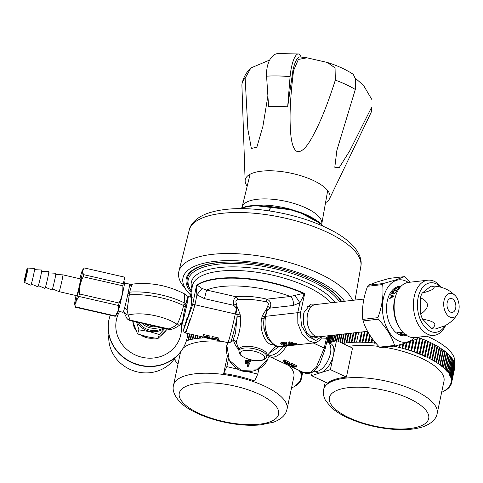 <?xml version="1.0" encoding="UTF-8"?>
<svg xmlns="http://www.w3.org/2000/svg" width="483" height="483" viewBox="0 0 483 483"><rect width="100%" height="100%" fill="white"/><g stroke="black" fill="none" stroke-linecap="round" stroke-linejoin="round"><path stroke-width="0.72" d="M322.777 226.014L319.486 222.947L301.102 213.178L290.271 209.7L255.362 205.637L246.487 206.821L239.912 208.632M352.53 300.354A89.325 32.59 -168.1 0 0 251.287 254.915A89.325 32.59 -168.1 0 0 178.855 271.482A89.325 32.59 -168.1 0 0 179.767 280.285A89.307 32.584 -168.1 0 0 183.123 285.906L187.072 291.05A83.951 30.628 -168.1 0 0 190.61 295.016M344.494 301.271A83.951 30.628 -168.1 0 0 247.054 261.502A83.951 30.628 -168.1 0 0 183.926 285.779A83.951 30.628 -168.1 0 0 187.072 291.05M191.135 292.408A80.619 29.415 11.9 0 1 187.156 286.159A80.619 29.415 11.9 0 1 194.927 268.663A80.619 29.415 11.9 0 1 271.192 266.453A80.619 29.415 11.9 0 1 340.08 299.249A80.619 29.415 11.9 0 1 341.692 301.585M319.432 224.571L319.384 222.313L323.127 226.165M319.178 224.468L319.384 222.313L301.144 212.665A46.229 16.869 11.9 0 1 315.701 219.874L319.704 222.518M301.102 213.178L301.144 212.665L290.211 209.151L290.271 209.7M269.254 210.878L270.534 206.621L290.211 209.151A46.229 16.869 11.9 0 0 272.424 205.74A46.229 16.869 11.9 0 0 255.815 205.148L270.534 206.621L269.707 210.944M255.362 205.637L255.815 205.148L248.165 206.072L238.819 208.638M246.487 206.821L248.153 206.078M238.837 208.638L246.825 206.356M34.589 269.665L41.737 270.021A8.616 0.374 102.9 0 1 40.795 275.745A8.616 0.374 102.9 0 1 38.531 285.103A8.616 0.374 102.9 0 1 37.897 286.817L31.304 284.034M34.679 268.409A8.616 0.374 102.9 0 1 33.738 274.133A8.616 0.374 102.9 0 1 31.467 283.485A8.616 0.374 102.9 0 1 30.84 285.199L24.603 282.567A7.438 0.326 -77.1 0 0 25.146 281.088A7.438 0.326 -77.1 0 0 27.102 273.01A7.438 0.326 -77.1 0 0 27.917 268.071L34.679 268.409M24.73 278.564L26.982 269.629L24.73 278.564M24.856 279.572L26.843 270.878M78.777 296.417A20.183 0.875 -77.1 0 0 79.387 293.954C79.134 287.886 80.401 282.157 83.203 276.777A20.183 0.875 -77.1 0 0 83.619 274.646C82.358 272.074 82.617 269.84 84.41 267.956L124.065 277.025L125 279.711A17.774 0.773 102.9 0 1 122.857 292.149A17.774 0.773 102.9 0 1 118.329 310.762A17.774 0.773 102.9 0 1 117.097 314.264L115.214 316.305A20.183 0.875 102.9 0 1 115.208 316.311L75.553 307.242A20.183 0.875 -77.1 0 0 75.753 306.904L76.109 301.398L78.777 296.417L118.432 305.485L118.075 310.992L115.407 315.973A20.183 0.875 102.9 0 1 115.214 316.305M124.572 278.323L123.268 283.714A20.183 0.875 102.9 0 1 122.857 285.839C123.117 291.907 121.843 297.637 119.041 303.016A20.183 0.875 102.9 0 1 118.432 305.485M115.407 315.973L75.753 306.904M84.41 267.956A20.183 0.875 -77.1 0 0 84.404 267.968L82.521 270.003A17.774 0.773 -77.1 0 0 81.295 273.505A17.774 0.773 -77.1 0 0 79.888 278.745M76.048 295.536A17.774 0.773 -77.1 0 0 74.623 304.556A17.774 0.773 -77.1 0 0 75.964 301.078A17.774 0.773 -77.1 0 0 80.758 281.221A17.774 0.773 -77.1 0 0 82.521 270.003M80.546 278.896A8.616 0.374 102.9 0 1 79.598 284.65A8.616 0.374 102.9 0 1 77.334 293.972A8.616 0.374 102.9 0 1 76.706 295.687L59.083 291.66A8.616 0.374 -77.1 0 0 59.711 289.945A8.616 0.374 -77.1 0 0 61.969 280.617A8.616 0.374 -77.1 0 0 62.923 274.863L80.546 278.896M74.623 304.556L75.553 307.242M123.268 283.714L83.619 274.646M83.203 276.777L122.857 285.839M119.041 303.016L79.387 293.954M48.711 272.895L55.859 273.251A8.616 0.374 102.9 0 1 55.406 276.56A8.616 0.374 102.9 0 1 53.42 285.441A8.616 0.374 102.9 0 1 52.019 290.041L45.426 287.258M41.653 271.277L48.801 271.639A8.616 0.374 102.9 0 1 47.859 277.357A8.616 0.374 102.9 0 1 45.589 286.715A8.616 0.374 102.9 0 1 44.961 288.429L38.368 285.646M227.384 355.983L223.689 373.534A57.996 21.161 11.9 0 1 254.601 381.015L257.765 374.084L258.87 368.843M223.689 373.534L226.853 366.597L228.489 358.851M238.65 369.453L226.853 366.597M257.765 374.084L248.008 371.717M178.112 363.572L177.744 363.717A65.773 23.993 -168.1 0 0 178.022 364.007M178.112 363.554L177.442 363.385A65.773 23.993 -168.1 0 1 176.585 362.407L176.639 362.165M174.23 359.002A65.773 23.993 -168.1 0 0 174.508 359.491L175.184 359.702L174.701 359.811A65.773 23.993 -168.1 0 0 175.341 360.783L176.029 360.982L175.571 361.103A65.773 23.993 -168.1 0 0 176.319 362.081L177.013 362.268L176.585 362.407M205.667 337.828A65.773 23.993 -168.1 0 0 205.468 337.834L204.792 337.858A65.773 23.993 -168.1 0 0 202.788 337.955L202.129 337.991A65.773 23.993 -168.1 0 0 200.185 338.136L199.551 338.191A65.773 23.993 -168.1 0 0 197.674 338.378L197.058 338.444A65.773 23.993 -168.1 0 0 195.253 338.68L194.655 338.764A65.773 23.993 -168.1 0 0 192.922 339.048L193.055 339.338L192.355 339.144A65.773 23.993 -168.1 0 0 190.7 339.471L190.863 339.766L190.163 339.585A65.773 23.993 -168.1 0 0 188.587 339.96L188.787 340.255L188.074 340.086A65.773 23.993 -168.1 0 0 186.589 340.503L186.818 340.799L186.408 340.708M291.545 387.837L291.684 387.861A65.773 23.993 -168.1 0 0 292.897 387.324L292.571 387.022L293.29 387.137A65.773 23.993 -168.1 0 0 294.401 386.563L294.044 386.261L294.757 386.364A65.773 23.993 -168.1 0 0 295.771 385.748L295.385 385.452L296.091 385.537A65.773 23.993 -168.1 0 0 297.003 384.885L296.586 384.589L297.293 384.661A65.773 23.993 -168.1 0 0 298.096 383.979L297.655 383.683L298.349 383.744A65.773 23.993 -168.1 0 0 299.043 383.025L298.579 382.735L299.261 382.778A65.773 23.993 -168.1 0 0 299.852 382.029L299.357 381.745L300.028 381.775A65.773 23.993 -168.1 0 0 300.511 380.996L299.991 380.713L300.649 380.731A65.773 23.993 -168.1 0 0 300.843 380.326A65.773 23.993 -168.1 0 0 301.018 379.922L300.48 379.644L301.126 379.644A65.773 23.993 -168.1 0 0 301.38 378.811L300.818 378.545L301.446 378.527A65.773 23.993 -168.1 0 0 301.464 378.455A65.773 23.993 -168.1 0 0 301.591 377.67L301.006 377.41L301.621 377.38A65.773 23.993 -168.1 0 0 301.652 376.505L301.048 376.245L301.646 376.203A65.773 23.993 -168.1 0 0 301.561 375.303L300.939 375.056L301.519 375.001A65.773 23.993 -168.1 0 0 301.32 374.084L300.686 373.842L301.235 373.77A65.773 23.993 -168.1 0 0 300.933 372.84L300.281 372.61L300.812 372.526A65.773 23.993 -168.1 0 0 300.39 371.578L299.726 371.355L300.233 371.258A65.773 23.993 -168.1 0 0 299.997 370.811M173.56 385.168C171.06 392.939 179.344 404.205 191.479 410.357C200.916 415.573 212.037 419.558 224.83 422.305C237.636 424.98 249.433 425.855 260.21 424.931L273.402 422.239C281.529 419.244 285.006 414.873 286.093 412.047L287.065 409.089A57.996 21.161 -168.1 0 0 236.99 376.927A57.996 21.161 -168.1 0 0 174.103 383.52A57.996 21.161 -168.1 0 0 173.56 385.168L180.352 352.934A57.996 21.161 11.9 0 1 180.636 351.932M183.093 348.279A57.996 21.161 11.9 0 1 222.277 341.384M289.583 366.072A57.996 21.161 11.9 0 1 293.857 376.855A57.996 21.161 11.9 0 1 293.314 378.503M188.05 333.56L187.446 336.44M186.975 338.68L186.589 340.503M188.074 340.086L189.39 333.868M189.849 333.97L188.587 339.96M190.163 339.585L191.28 334.296M191.769 334.411L190.7 339.471M192.355 339.144L193.285 334.755M193.804 334.876L192.922 339.048M194.655 338.764L195.398 335.238M195.947 335.365L195.253 338.68M197.058 338.444L197.625 335.751M198.199 335.878L197.674 338.378M199.551 338.191L199.95 336.283M200.548 336.416L200.185 338.136M202.129 337.991L202.371 336.832M202.993 336.977L202.788 337.955M204.792 337.858L204.889 337.412M300.233 371.258L300.299 370.95M300.504 371.047L300.39 371.578M300.812 372.526L301.066 371.312M301.235 371.391L300.933 372.84M301.235 373.77L301.694 371.608M301.833 371.668L301.32 374.084M301.519 375.001L302.183 371.838M302.286 371.88L301.561 375.303M301.646 376.203L302.533 371.995M302.593 372.025L301.652 376.505M301.621 377.38L302.738 372.091M302.763 372.109L301.591 377.67M365.16 331.58L362.793 342.447L365.076 331.592M367.412 331.326L365.106 342.284A65.773 23.993 -168.1 0 0 362.926 342.205M454.805 365.534L451.756 380.411A65.773 23.993 -168.1 0 1 451.768 381.298L451.164 381.335L451.75 381.594A65.773 23.993 -168.1 0 1 451.653 382.458L451.031 382.482L451.599 382.747L454.726 367.895A65.773 23.993 11.9 0 1 454.714 367.98A65.773 23.993 11.9 0 1 454.696 368.064M454.841 366.724L454.883 366.748A65.773 23.993 11.9 0 1 454.781 367.611L451.653 382.458M454.883 365.565A65.773 23.993 11.9 0 1 454.895 366.452L451.768 381.298M454.618 364.315L454.732 364.357A65.773 23.993 11.9 0 1 454.859 365.263L451.732 380.109A65.773 23.993 -168.1 0 0 451.605 379.203L450.977 378.962L451.545 378.901A65.773 23.993 -168.1 0 0 451.309 377.978L450.663 377.742L451.207 377.664A65.773 23.993 -168.1 0 0 450.856 376.722L450.198 376.499L450.724 376.408A65.773 23.993 -168.1 0 0 450.259 375.454L449.588 375.237L450.09 375.134A65.773 23.993 -168.1 0 0 449.516 374.174L448.834 373.969L449.305 373.848A65.773 23.993 -168.1 0 0 448.629 372.876L447.934 372.683L448.381 372.55A65.773 23.993 -168.1 0 0 447.59 371.578L446.896 371.391L447.312 371.246A65.773 23.993 -168.1 0 0 446.419 370.268L445.712 370.099L446.105 369.942A65.773 23.993 -168.1 0 0 445.109 368.958L444.396 368.801L444.752 368.632A65.773 23.993 -168.1 0 0 443.66 367.648L442.941 367.503L443.273 367.322A65.773 23.993 -168.1 0 0 442.078 366.343L441.365 366.211L441.661 366.017A65.773 23.993 -168.1 0 0 440.369 365.045L439.657 364.925L439.922 364.719A65.773 23.993 -168.1 0 0 438.54 363.753L437.827 363.645L438.057 363.433A65.773 23.993 -168.1 0 0 436.59 362.479L436.077 362.159A65.773 23.993 -168.1 0 0 434.519 361.218L433.982 360.904A65.773 23.993 -168.1 0 0 432.339 359.974L431.778 359.666A65.773 23.993 -168.1 0 0 430.057 358.754L429.472 358.452A65.773 23.993 -168.1 0 0 427.678 357.559L427.063 357.263A65.773 23.993 -168.1 0 0 426.139 356.828A65.773 23.993 -168.1 0 0 425.197 356.394L424.563 356.104A65.773 23.993 -168.1 0 0 422.631 355.253L421.973 354.975A65.773 23.993 -168.1 0 0 419.987 354.148L419.304 353.876A65.773 23.993 -168.1 0 0 417.258 353.079L416.563 352.819A65.773 23.993 -168.1 0 0 414.462 352.047L413.75 351.793A65.773 23.993 -168.1 0 0 411.607 351.056L410.876 350.815A65.773 23.993 -168.1 0 0 408.69 350.109L407.948 349.873A65.773 23.993 -168.1 0 0 405.72 349.203L404.971 348.986A65.773 23.993 -168.1 0 0 402.713 348.346L401.953 348.134A65.773 23.993 -168.1 0 0 399.67 347.537L398.898 347.343A65.773 23.993 -168.1 0 0 396.591 346.776L395.819 346.595A65.773 23.993 -168.1 0 0 393.808 346.142M454.286 363.071L454.437 363.125A65.773 23.993 11.9 0 1 454.672 364.049L451.545 378.901M453.797 361.809L453.99 361.876A65.773 23.993 11.9 0 1 454.34 362.811L451.207 377.664M453.163 360.535L453.392 360.608A65.773 23.993 11.9 0 1 453.851 361.562L450.724 376.408M452.384 359.243L452.643 359.322A65.773 23.993 11.9 0 1 453.217 360.288L450.09 375.134M451.46 357.945L451.756 358.03A65.773 23.993 11.9 0 1 452.438 359.002L449.305 373.848M450.391 356.641L450.724 356.726A65.773 23.993 11.9 0 1 451.508 357.704L448.381 372.55M449.178 355.331L449.546 355.422A65.773 23.993 11.9 0 1 450.44 356.4L447.312 371.246M447.832 354.021L448.236 354.111A65.773 23.993 11.9 0 1 449.232 355.09L446.105 369.942M446.352 352.711L446.787 352.801A65.773 23.993 11.9 0 1 447.886 353.779L444.752 368.632M444.74 351.407L445.205 351.497A65.773 23.993 11.9 0 1 446.401 352.469L443.273 367.322M443.002 350.109L443.497 350.193A65.773 23.993 11.9 0 1 444.789 351.165L441.661 366.017M441.136 348.829L441.667 348.907A65.773 23.993 11.9 0 1 443.05 349.873L439.922 364.719M439.156 347.555L439.717 347.627A65.773 23.993 11.9 0 1 441.19 348.587L438.057 363.433M437.061 346.305L437.646 346.371A65.773 23.993 11.9 0 1 439.21 347.313L436.077 362.159M434.857 345.067L435.473 345.128A65.773 23.993 11.9 0 1 437.115 346.057L433.982 360.904M432.545 343.86L433.191 343.908A65.773 23.993 11.9 0 1 434.905 344.82L431.778 359.666M430.136 342.676L430.806 342.713A65.773 23.993 11.9 0 1 432.599 343.606L429.472 358.452M395.547 345.943L380.465 347.657A36.454 22.852 -96.5 0 1 379.487 347.15C371.373 338.722 365.915 329.98 363.101 320.929A36.454 22.852 -96.5 0 1 362.799 319.384C361.737 308.661 363.331 297.625 367.581 286.28A36.454 22.852 -96.5 0 1 368.263 285.236L376.837 282.024L389.425 278.353L404.512 276.644L395.939 279.856L383.345 283.521A36.454 22.852 83.5 0 0 382.669 284.565C383.731 295.288 382.138 306.325 377.881 317.669A36.454 22.852 83.5 0 0 378.189 319.215C386.297 327.649 391.761 336.385 394.569 345.436A36.454 22.852 83.5 0 0 395.547 345.943L408.141 342.272L416.714 339.06A36.454 22.852 83.5 0 0 417.39 338.015L417.674 337.237A65.773 23.993 11.9 0 1 419.691 337.967L420.385 338.233A65.773 23.993 11.9 0 1 422.438 339.03L423.114 339.301A65.773 23.993 11.9 0 1 425.106 340.129L425.765 340.406A65.773 23.993 11.9 0 1 427.69 341.258L428.33 341.547A65.773 23.993 11.9 0 1 429.266 341.976A65.773 23.993 11.9 0 1 430.19 342.417L427.063 357.263M327.613 342.175L328.977 335.703A65.773 23.993 11.9 0 1 328.995 335.691M326.979 341.928L328.084 336.675A65.773 23.993 11.9 0 1 328.742 335.945L328.923 335.957M327.866 336.947A65.773 23.993 11.9 0 1 327.885 336.923L328.144 336.289A64.613 23.57 11.9 0 1 328.271 335.77M362.793 342.447L362.202 342.187A65.773 23.993 -168.1 0 0 360.064 342.157L359.352 342.151A65.773 23.993 -168.1 0 0 357.263 342.169L356.575 342.181A65.773 23.993 -168.1 0 0 354.54 342.248L353.864 342.278A65.773 23.993 -168.1 0 0 351.89 342.393L351.238 342.435A65.773 23.993 -168.1 0 0 349.318 342.592L348.69 342.652A65.773 23.993 -168.1 0 0 346.836 342.858L346.233 342.936A65.773 23.993 -168.1 0 0 344.451 343.19L343.872 343.28A65.773 23.993 -168.1 0 0 342.755 343.467M365.106 342.284L365.842 342.314A65.773 23.993 -168.1 0 1 368.058 342.441L368.807 342.489A65.773 23.993 -168.1 0 1 371.059 342.658L371.988 338.257M375.871 343.135A65.773 23.993 -168.1 0 0 374.862 343.027L374.096 342.942A65.773 23.993 -168.1 0 0 371.819 342.725L371.059 342.658M451.756 380.411L451.146 380.157L451.732 380.109M441.643 392.299A65.773 23.993 -168.1 0 0 442.036 392.136L441.74 391.846L442.446 391.961A65.773 23.993 -168.1 0 0 443.617 391.405L443.279 391.103L443.992 391.212A65.773 23.993 -168.1 0 0 445.066 390.626L444.704 390.324L445.411 390.421A65.773 23.993 -168.1 0 0 446.383 389.793L445.99 389.491L446.697 389.576A65.773 23.993 -168.1 0 0 447.566 388.912L447.137 388.616L447.838 388.682A65.773 23.993 -168.1 0 0 448.598 387.988L448.152 387.692L448.84 387.746A65.773 23.993 -168.1 0 0 449.492 387.016L449.015 386.726L449.697 386.768A65.773 23.993 -168.1 0 0 450.241 386.002L449.739 385.718L450.41 385.742A65.773 23.993 -168.1 0 0 450.844 384.957L450.319 384.673L450.971 384.685A65.773 23.993 -168.1 0 0 451.297 383.87L450.748 383.593L451.388 383.587A65.773 23.993 -168.1 0 0 451.581 382.832A65.773 23.993 -168.1 0 0 451.599 382.747M384.359 347.217A57.996 21.161 11.9 0 1 421.538 358.295A57.996 21.161 11.9 0 1 443.98 381.226L437.187 413.46A57.996 21.161 -168.1 0 0 414.746 390.53A57.996 21.161 -168.1 0 0 357.04 377.597A57.996 21.161 -168.1 0 0 323.682 389.54L325.252 382.071M348.931 346.359A57.996 21.161 11.9 0 1 378.793 346.414M326.84 341.873L327.885 336.923M327.444 342.103L328.742 335.945M328.174 342.435L329.611 335.619M329.847 335.594L328.38 342.532M329.044 342.845L330.589 335.504M330.861 335.474L329.309 342.858M330.209 342.568L331.724 335.377M332.032 335.341L330.529 342.465M331.549 342.139L333.004 335.232M333.348 335.196L331.912 342.024M333.041 341.662L334.429 335.069M334.816 335.027L333.439 341.535M334.689 341.137L336.005 334.894M336.422 334.846L335.124 340.992M336.482 340.563L337.714 334.701M338.166 334.647L336.886 340.726M338.124 341.306L339.561 334.49M340.044 334.435L338.553 341.505M339.881 342.127L341.541 334.266M342.055 334.206L340.34 342.344M341.753 343.002L343.648 334.025M344.192 333.964L342.242 343.232M343.872 343.28L345.876 333.771M346.45 333.705L344.451 343.19M346.233 342.936L348.219 333.505M348.823 333.439L346.836 342.858M348.69 342.652L350.676 333.228M351.31 333.155L349.318 342.592M351.238 342.435L353.236 332.938M353.894 332.859L351.89 342.393M353.864 342.278L355.899 332.636M356.581 332.558L354.54 342.248M356.575 342.181L358.652 332.322M359.352 342.151L361.495 331.996M362.172 331.918L359.962 342.405M362.22 331.918L360.064 342.157M362.202 342.187L364.417 331.664M367.907 331.948L365.673 342.55M367.992 332.105L365.842 342.314M368.058 342.441L369.658 334.858M370.117 335.564L368.607 342.713M370.232 335.739L368.807 342.489M372.441 338.867L371.584 342.942M372.592 339.066L371.819 342.725M374.096 342.942L374.422 341.403M374.868 341.946L374.597 343.232M375.05 342.163L374.862 343.027M395.819 346.595L395.982 345.828M396.368 345.719L396.12 346.897M396.845 345.593L396.591 346.776M398.898 347.343L399.417 344.88M399.773 344.784L399.169 347.639M400.28 344.639L399.67 347.537M401.953 348.134L402.846 343.902M403.166 343.805L402.194 348.436M403.703 343.648L402.713 348.346M404.971 348.986L406.257 342.876M406.547 342.785L405.177 349.281M407.115 342.604L405.72 349.203M407.948 349.873L409.656 341.771M409.91 341.686L408.123 350.169M410.508 341.481L408.69 350.109M410.876 350.815L413.037 340.563M413.255 340.479L411.021 351.105M413.883 340.237L411.607 351.056M413.75 351.793L416.406 339.199M416.588 339.114L413.859 352.083M417.457 337.84L414.462 352.047M416.563 352.819L419.691 337.967M419.763 338.251L416.636 353.103M420.385 338.233L417.258 353.079M419.304 353.876L422.438 339.03M422.474 339.308L419.347 354.154M423.114 339.301L419.987 354.148M421.973 354.975L425.106 340.129M425.106 340.4L421.979 355.246M425.765 340.406L422.631 355.253M424.563 356.104L427.69 341.258M427.66 341.523L424.533 356.369M428.33 341.547L425.197 356.394M430.806 342.713L427.678 357.559M433.191 343.908L430.057 358.754M435.473 345.128L432.339 359.974M437.646 346.371L434.519 361.218M439.717 347.627L436.59 362.479M441.667 348.907L438.54 363.753M443.497 350.193L440.369 365.045M445.205 351.497L442.078 366.343M446.787 352.801L443.66 367.648M448.236 354.111L445.109 368.958M449.546 355.422L446.419 370.268M450.724 356.726L447.59 371.578M451.756 358.03L448.629 372.876M452.643 359.322L449.516 374.174M453.392 360.608L450.259 375.454M453.99 361.876L450.856 376.722M454.437 363.125L451.309 377.978M454.732 364.357L451.605 379.203M454.883 366.748L451.75 381.594M426.93 336.186A64.613 23.57 11.9 0 1 429.592 337.388A64.613 23.57 11.9 0 1 454.588 362.932L454.503 363.355M314.041 371.041A15.951 8.018 -64.9 0 0 314.173 371.107A15.951 8.018 -64.9 0 0 317.868 371.185A15.951 8.018 -64.9 0 0 329.484 356.852A15.951 8.018 -64.9 0 0 327.691 342.212L330.777 343.655A15.951 8.018 115.1 0 1 333.451 355.083L336.512 340.551L329.165 342.9M327.691 342.212A15.951 8.018 -64.9 0 0 327.42 342.097L326.725 341.831M336.512 340.551L352.53 348.044L346.408 377.108L330.39 369.616L333.451 355.083A15.951 8.018 115.1 0 1 320.954 372.628A15.951 8.018 115.1 0 1 317.259 372.544L314.173 371.107M330.39 369.616L311.517 375.647L312.241 372.218M311.517 375.647L327.534 383.14A57.996 21.161 11.9 0 1 346.408 377.108M453.531 299.702A7.016 4.401 -96.5 0 1 455.807 307.297A7.016 4.401 -96.5 0 1 452.209 312.429A7.016 4.401 -96.5 0 1 449.305 311.209A7.016 4.401 -96.5 0 1 447.029 303.614A7.016 4.401 -96.5 0 1 450.627 298.482A7.016 4.401 -96.5 0 1 453.531 299.702M444.62 298.548A12.208 7.656 83.5 0 0 447.089 314.735A12.208 7.656 83.5 0 0 457.359 314.198A12.208 7.656 83.5 0 0 458.216 312.368A12.208 7.656 83.5 0 0 455.252 295.608A12.208 7.656 83.5 0 0 444.62 298.548M420.439 297.727C429.707 302.171 429.804 307.641 420.729 314.131L420.439 297.727A21.566 13.518 -96.5 0 1 421.182 295.324A21.566 13.518 -96.5 0 1 422.13 293.127L431.041 286.069A21.566 13.518 -96.5 0 1 431.657 286.045C438.944 286.045 445.465 288.067 451.225 292.094L455.252 295.608M422.589 319.185C434.845 321.28 437.912 324.395 431.784 328.537L422.589 319.185A21.566 13.518 -96.5 0 1 420.729 314.131M444.511 325.959L435.34 328.983A21.566 13.518 -96.5 0 1 431.784 328.537M431.041 286.069C437.23 287.385 434.259 289.74 422.13 293.127M367.551 331.308L319.191 336.802A16.223 10.173 -96.5 0 1 312.471 333.982A16.223 10.173 -96.5 0 1 310.315 331.175A16.223 10.173 -96.5 0 1 308.142 312.03A16.223 10.173 -96.5 0 1 315.532 304.556L363.88 299.068M310.315 331.175L310.038 330.716A15.402 9.654 -96.5 0 1 307.973 312.543L308.142 312.03M383.345 283.521L368.263 285.236M409.995 282.217L405.491 277.145A36.454 22.852 83.5 0 0 404.512 276.644M408.274 282.416A31.377 19.67 83.5 0 0 396.308 280.394A31.377 19.67 83.5 0 0 383.363 317.192A31.377 19.67 83.5 0 0 408.292 341.68A31.377 19.67 83.5 0 0 414.541 337.587M406.36 335.262L405.02 335.534L406.855 335.582L405.11 335.788A24.911 15.619 -96.5 0 1 386.992 314.367A24.911 15.619 -96.5 0 1 397.539 286.709A24.911 15.619 -96.5 0 1 399.489 286.28L400.878 286.123A24.911 15.619 83.5 0 0 400.805 286.135L401.24 286.087M394.569 345.436L379.487 347.15M363.101 320.929L378.189 319.215M377.881 317.669L362.799 319.384M367.581 286.28L382.669 284.565M400.914 286.419L398.541 286.685A24.911 15.619 -96.5 0 1 398.608 286.661A60.315 60.2 -26.7 0 1 401.144 286.178M401.107 286.22A60.309 60.224 149.3 0 0 399.984 286.431A60.309 60.224 149.3 0 0 399.731 286.479L400.993 286.334M395.915 295.167L395.329 296.942A24.911 15.619 83.5 0 0 398.668 326.333L399.64 327.933A27.766 17.406 -96.5 0 1 395.915 295.167A27.766 17.406 -96.5 0 1 406.39 282.851A27.766 17.406 -96.5 0 1 408.564 282.38L427.847 280.188A27.766 17.406 83.5 0 0 425.674 280.659A27.766 17.406 83.5 0 0 413.919 311.493A27.766 17.406 83.5 0 0 434.108 335.365A27.766 17.406 83.5 0 0 436.282 334.894A27.766 17.406 83.5 0 0 445.682 325.337M389.292 298.802A24.736 15.504 -96.5 0 1 389.376 298.512L389.274 298.422A142.002 95.085 -6.4 0 1 390.844 297.582L390.94 297.673A24.736 15.504 -96.5 0 1 391.689 295.668L391.592 295.56A24.911 15.619 83.5 0 0 390.844 297.582M391.592 295.56A135.614 28.286 -139.2 0 0 390.524 295.071A24.911 15.619 83.5 0 1 390.711 294.666A135.669 27.338 40.2 0 1 394.074 296.218A24.911 15.619 -96.5 0 0 394.05 296.278A141.905 96.087 174.1 0 0 389.141 298.886A24.911 15.619 83.5 0 1 389.274 298.422M393.506 292.336L393.941 292.287A24.911 15.619 -96.5 0 0 393.023 293.912L391.743 293.579L391.942 292.269L393.802 290.712L395.541 290.168L396.736 290.488L396.422 291.702L394.599 293.489A47.292 2.747 -124.1 0 1 394.454 293.223L395.994 291.738L396.235 290.712L395.323 290.44L392.359 292.251L392.19 293.356L392.866 293.718A24.736 15.504 -96.5 0 1 393.591 292.463L393.506 292.336A24.911 15.619 83.5 0 0 392.776 293.604M399.381 288.279L397.28 289.552A39.503 3.139 -113.1 0 1 397.243 289.359L398.964 288.315L399.393 287.675L398.493 287.53L395.378 288.731L395.076 289.601A39.214 35.893 128.1 0 0 394.611 289.854L394.478 289.697M394.611 289.854L394.943 288.786L396.905 287.771L399.918 287.554M406.861 335.588L404.506 335.486L406.251 335.19M406.288 334.683L405.907 335.009L403.546 334.749A64.239 12.649 95.9 0 1 402.858 335.371L402.864 335.202A24.736 15.504 -96.5 0 1 402.629 335.136M402.919 334.496L400.993 334.55A24.736 15.504 -96.5 0 1 400.975 334.538L402.919 334.496A24.911 15.619 83.5 0 0 403.166 334.598A64.239 12.377 -83 0 1 402.478 335.268A24.911 15.619 83.5 0 0 402.858 335.371M404.814 334.103L400.667 334.574A24.911 15.619 83.5 0 0 400.968 334.713M399.121 332.582A135.614 116.234 157.8 0 1 397.286 332.328A24.911 15.619 83.5 0 1 396.978 332.056A135.669 116.995 -23 0 0 402.713 332.805A24.911 15.619 -96.5 0 0 402.756 332.835A141.905 52.605 109.4 0 1 400.063 334.266A24.911 15.619 83.5 0 1 399.737 334.085A142.002 53.227 -71.3 0 0 400.594 333.638L400.624 333.475A24.736 15.504 -96.5 0 1 399.157 332.425L399.121 332.582A24.911 15.619 83.5 0 0 400.594 333.638M434.108 335.365L414.825 337.557A27.766 17.406 -96.5 0 1 399.64 327.933M441.371 287.367A27.766 17.406 83.5 0 0 427.847 280.188M440.792 287.204A24.911 15.619 83.5 0 0 428.433 283.201A24.911 15.619 83.5 0 0 418.157 312.416A24.911 15.619 83.5 0 0 437.948 331.857A24.911 15.619 83.5 0 0 445.157 325.627M394.056 296.266A136.278 27.754 -139.9 0 0 390.801 294.775L390.711 294.666M390.638 295.125A24.736 15.504 -96.5 0 1 390.801 294.775M390.94 297.673A142.654 95.374 173.8 0 0 389.376 298.512M393.337 296.435A142.551 99.033 175.5 0 0 391.447 297.407L391.351 297.317A141.899 98.725 -4.7 0 1 393.24 296.339L393.337 296.435M393.24 296.339A135.771 24.971 -141.3 0 0 391.936 295.723A24.911 15.619 -96.5 0 0 391.351 297.317M396.265 290.784L396.078 291.871L394.454 293.223M396.766 290.567L395.613 290.307L393.874 290.851L392.021 292.402L391.791 293.634M392.866 293.718L392.238 293.41M399.399 287.765L399.024 288.466L397.243 289.359M399.888 287.59L398.958 287.506M396.024 288.297L395.003 288.937L394.683 290.005M404.5 335.317L405.189 335.528M402.864 335.202A64.342 12.878 -84.1 0 0 403.559 334.58L404.09 334.743M405.4 334.55L405.599 334.924L403.969 334.701L403.371 334.278L404.76 334.284A24.911 15.619 83.5 0 0 405.334 334.52M404.76 334.284L403.353 334.441M400.087 334.103A142.557 53.172 -70.6 0 0 402.587 332.793M397.328 332.177A136.218 116.644 -22.4 0 0 399.157 332.425M399.749 332.503A136.375 119.168 -25.2 0 0 401.941 332.751L401.904 332.908A135.771 118.74 155 0 1 399.707 332.654L399.749 332.503M399.707 332.654A24.911 15.619 -96.5 0 0 400.872 333.487A141.899 51.077 -69 0 0 401.904 332.908M208.493 338.142L207.298 338.142L206.271 337.345L206.47 336.778L208.837 337.321L208.493 338.142L208.674 337.285M207.298 338.142L207.527 337.043L207.068 336.917M207.986 337.128L207.527 337.043M205.631 336.585L205.504 337.182L207.207 338.48L209.236 338.36L209.719 337.164L203.114 335.655L202.993 335.987L205.704 336.603L205.474 337.285L205.698 336.24M209.719 337.164L209.96 335.999L203.355 334.49A21.693 0.942 102.9 0 1 203.222 334.9L202.993 335.987M203.114 335.655L203.355 334.49M239.049 349.777L236.109 341.946C235.372 340.527 234.261 340.153 232.77 340.823L235.523 333.083L237.171 314.638A3.653 1.334 -168.1 0 0 235.281 313.98L194.957 304.761C191.473 317.029 188.382 325.934 185.683 331.477C185.188 335.099 186.535 331.211 189.71 319.812M212.254 336.524A21.693 0.942 102.9 0 1 211.735 338.028L211.5 339.132L212.266 339.308L212.653 338.191L218.497 339.531L218.612 339.199L218.859 338.034L212.254 336.524L211.5 339.132M205.486 337.545L185.345 332.944C184.234 332.805 183.649 331.791 183.6 329.901L192.614 304.864A2.282 0.833 11.3 0 1 194.957 304.761L196.943 294.841C196.394 291.14 196.231 288.423 196.448 286.691L196.545 285.248L197.161 285.199L196.448 286.691M237.171 314.638L236.296 309.168L236.93 306.24L240.045 314.016L237.171 314.638M212.333 339.114L227.825 342.652A21.693 0.942 102.9 0 0 235.281 313.98L236.296 309.168L235.487 307.085L236.93 306.24L236.398 303.747C235.481 301.386 235.903 300.04 237.666 299.702A3.653 2.33 83 0 0 236.072 296.767C233.857 298.379 233.06 301.235 233.681 305.328L236.398 303.747M204.448 298.645L196.943 294.841L202.033 288.478L206.591 290.023L204.448 298.645L233.681 305.328L235.487 307.085M192.614 304.864L196.545 285.248A72.981 26.625 -168.1 0 1 304.713 293.586L303.282 293.38L303.994 294.98L304.713 293.586L300.438 313.177L301.489 325.771L307.979 336.307L315.858 340.491L321.956 336.488M318.84 336.832L312.755 338.209L306.657 332.395L303.481 324.117L303.463 314.59L304.042 312.435L310.539 304.091L318.231 304.254M190.217 297.009L191.685 293.803L191.214 305.938C184.917 326.87 180.956 338.239 187.283 317.228M183.896 328.428L183.6 329.901M226.817 345.339L227.402 342.556L226.835 345.273L229.298 360.221L241.18 370.358L256.684 369.863L267.582 359.394C263.108 371.21 245.298 374.995 236.99 368.523C228.743 362.642 225.356 354.914 226.817 345.339A2.282 0.851 11.9 0 1 226.835 345.273L228.012 342.695M245.074 363.518L245.388 362.238L245.074 363.518L248.19 364.273L247.26 366.307L247.948 364.212M245.237 360.547L247.906 360.421A21.693 20.129 -155.5 0 0 249.524 360.771L249.294 361.852L249.524 360.771M249.294 361.852L245.014 361.592L246.221 362.594L249.602 363.433L250.9 359.974A21.693 20.129 -155.5 0 1 249.953 359.823M240.045 314.016L240.419 316.516L237.268 316.812A20.624 0.9 -77.1 0 1 230.626 342.175L227.825 342.652M240.419 316.516C242.019 330.704 234.122 346.625 236.314 340.889M273.535 344.699L272.134 344.723C265.034 344.144 259.081 329.454 261.732 318.158L262.347 315.731L266.791 308.546L267.618 306.156C268.928 303.97 268.445 302.545 266.157 301.899L266.936 299.146C270.685 300.951 271.688 303.946 269.955 308.124L268.035 309.591L266.701 311.511L264.002 318.877L261.732 318.158M238.819 350.857L239.17 349.191A14.273 5.204 11.9 0 1 250.882 346.492A14.273 5.204 11.9 0 1 266.036 352.415A14.273 5.204 11.9 0 1 267.099 355.077L266.749 356.744A14.273 5.204 -168.1 0 0 265.686 354.075A14.273 5.204 -168.1 0 0 250.532 348.152A14.273 5.204 -168.1 0 0 238.819 350.857L240.196 354.806C249.059 361.743 263.501 363.234 266.749 356.744M266.978 355.663L276.047 345.961M267.817 338.631A20.624 12.926 83.5 0 1 264.002 318.877L263.875 328.615L267.817 338.631C272.78 345.067 277.248 347.724 281.221 346.613A21.693 13.596 -96.5 0 1 265.686 316.323A3.653 1.334 -168.1 0 0 264.491 316.745L262.347 315.731M268.035 309.591L266.791 308.546L266.701 311.511L265.686 316.323L297.745 312.682L299.907 302.781L293.187 305.485A6.853 4.293 -96.5 0 0 290.374 296.484L303.282 293.38A72.939 26.613 -168.1 0 0 234.509 278.172A72.939 26.613 -168.1 0 0 197.161 285.199L202.033 288.478M267.618 306.156L269.955 308.124L293.187 305.485M303.994 294.98L299.907 302.781L295.095 295.656M322.511 336.422L320.132 339.972L316.305 342.483L314.813 342.803L308.287 340.714L301.947 333.668L297.848 323.525L297.745 312.682A2.282 0.821 -167.7 0 1 300.438 313.177M286.045 345.327L286.274 344.228L288.792 343.944L288.562 345.043L286.045 345.327L284.034 343.981L286.546 343.697L285.966 343.31L280.659 343.908L281.245 344.301L283.418 344.053L285.435 345.399L283.255 345.647L283.491 344.548L284.058 344.482M280.659 343.908L280.913 342.725L286.214 342.121A21.693 13.596 -96.5 0 0 286.781 342.598L286.546 343.697M286.274 344.228A21.693 13.596 -96.5 0 1 285.556 343.811M283.255 345.647L283.841 346.033L289.142 345.43L289.395 344.246A21.693 13.596 -96.5 0 1 288.792 343.944M289.051 342.743L289.607 341.837L292.662 342.773A21.693 13.596 -96.5 0 0 293.688 343.389L295.862 343.141L295.632 344.24L293.459 344.488L293.688 343.389M293.459 344.488L289.365 343.008L288.828 343.799L290.911 345.23L296.212 344.627L296.465 343.443A21.693 13.596 -96.5 0 1 295.862 343.141M327.311 339.163A2.282 0.845 -167.6 0 0 326.43 338.251L327.383 335.872M303.861 372.616L310.116 372.592L316.238 367.322L324.262 348.11L326.43 338.251L321.63 338.003M293.435 366.217L294.334 366.639L294.105 367.738L291.901 366.706L293.875 366.078L296.079 367.104L296.653 366.923L296.9 365.74L291.539 363.228A21.693 10.904 115.1 0 1 290.947 363.5L290.718 364.599L293.259 365.788L291.285 366.416L291.515 365.317L288.973 364.128A21.693 10.904 115.1 0 1 288.417 364.224L288.17 365.414L293.531 367.919L294.105 367.738M292.01 365.202A21.693 10.904 115.1 0 1 291.515 365.317M284.771 362.582L284.089 363.017L284.94 363.79L287.331 364.188L289.45 363.554L284.137 361.067L284.39 359.877A21.693 10.904 115.1 0 1 283.805 360.149L283.575 361.248L285.755 362.268L284.771 362.582L284.916 361.876M284.39 359.877L289.703 362.365L289.45 363.554M278.987 346.637L269.49 353.097M296.653 366.923L291.285 364.411L291.539 363.228M291.285 364.411L290.718 364.599M291.285 366.416L288.737 365.226L288.973 364.128M288.737 365.226L288.17 365.414M284.137 361.067L283.575 361.248M285.483 363.602L285.399 362.866L286.365 362.552L288.273 363.445L286.805 363.88L285.483 363.602L285.658 362.781M284.964 363.138L285.399 362.866M286.805 363.88L287.017 362.86M287.029 362.83L285.713 362.516M289.142 345.43L288.562 345.043M285.966 343.31L286.214 342.121M296.212 344.627L295.632 344.24M292.444 343.811L292.662 342.773M289.365 343.008L289.607 341.837M288.816 342.26L288.828 343.799M289.969 343.395L292.843 344.554L290.941 344.771L289.522 343.787L289.969 343.395L289.589 343.491M290.941 344.771L291.424 343.642M291.171 343.673A21.693 13.596 -96.5 0 1 290.712 343.413M247.26 366.307L248.19 366.531L249.415 363.391M249.24 364.23L245.195 363.252M250.653 361.133L249.723 360.91M247.682 361.465L247.906 360.421M245.95 361.803L249.174 362.117L248.799 362.944L245.932 361.864M248.799 362.944L248.98 362.075M246.481 362.359L246.644 361.574M341.143 301.652A79.623 29.052 -168.1 0 0 337.176 296.387A79.623 29.052 -168.1 0 0 301.108 275.075M240.341 262.269A79.623 29.052 -168.1 0 0 187.295 278.431A79.623 29.052 -168.1 0 0 188.545 286.661L191.371 291.231M218.612 339.199L212.007 337.683M119.627 311.432A33.061 30.743 19.2 0 0 120.786 342.447A33.061 30.743 19.2 0 0 149.784 358.199A33.061 30.743 19.2 0 0 181.059 323.99M110.263 315.182A40.161 37.354 19.2 0 0 110.178 315.411A40.161 37.354 19.2 0 0 149.543 366.289A40.161 37.354 19.2 0 0 186.04 341.831A40.161 37.354 19.2 0 0 187.833 333.512M185.985 341.982A40.161 37.354 -160.8 0 1 185.937 342.127A40.161 37.354 -160.8 0 1 149.44 366.585A40.161 37.354 -160.8 0 1 110.076 315.707A40.161 37.354 -160.8 0 1 110.13 315.562M108.892 334.538A35.959 33.442 19.2 0 0 145.715 372.906A35.959 33.442 19.2 0 0 175.172 357.619M156.77 326.593A14.502 13.488 -160.8 0 1 150.69 326.436A14.502 13.488 -160.8 0 1 145.105 323.924M164.25 328.301A17.835 16.585 -160.8 0 1 149.416 331.284A17.835 16.585 -160.8 0 1 137.148 322.107M136.52 321.962L138.953 329.841L149.344 331.61L159.336 334.502L164.854 328.44M138.953 329.841L137.534 333.916L132.638 321.074M159.336 334.502L157.917 338.577L147.532 336.808L137.534 333.916M167.408 329.026L157.917 338.577M168.972 328.971L170.101 329.641L171.224 329.491C175.534 327.957 178.964 325.965 181.499 323.519L182.169 322.372A5.802 5.391 -160.1 0 1 176.609 324.015C176.518 325.228 173.971 326.882 168.972 328.971L130.41 320.157A5.802 5.096 147.9 0 1 126.612 317.953L126.612 317.953A5.802 5.802 0 0 0 130.235 320.525L128.224 315.079L127.077 309.959L129.71 292.149C130.827 287.59 131.762 284.91 132.523 284.101L132.493 284.107C150.503 282.078 167.903 285.362 184.693 293.966L184.216 302.817L183.637 305.564C181.228 314.946 178.034 324.479 176.609 324.015A31.6 11.532 -168.1 0 0 128.224 315.079A5.802 5.379 -2.2 0 1 123.708 311.106L123.708 310.895M125.93 302.618L127.536 295.65M123.624 311.149L123.799 311.897L123.708 311.106M128.321 291.974L129.184 287.512M127.56 295.56A5.802 2.669 3.4 0 1 129.13 294.896A46.096 16.827 -168.1 0 1 183.637 305.564A5.802 2.475 -161.7 0 1 185.279 307.097C183.359 313.799 182.689 322.288 182.169 322.372M118.238 311.064L123.087 312.35A14.502 0.628 -77.1 0 0 123.533 311.426A14.502 0.628 -77.1 0 0 127.524 295.717A14.502 0.628 -77.1 0 0 129.547 284.082L124.626 283.135M181.499 323.519L182.224 322.692A12.437 0.543 -77.1 0 0 186.444 306.282A12.437 0.543 102.9 0 0 187.748 298.524L187.476 297.54C186.903 296.96 188.533 297.377 184.693 293.966M187.144 298.772L185.279 307.097M187.567 297.86A14.502 0.628 102.9 0 1 187.724 297.389A14.502 0.628 102.9 0 1 188.171 296.459A14.502 0.628 102.9 0 1 186.142 308.118A14.502 0.628 102.9 0 1 182.157 323.809A14.502 0.628 102.9 0 1 181.711 324.733A14.502 0.628 102.9 0 1 181.771 323.205M185.991 303.704A5.802 1.727 -174.1 0 0 184.216 302.817A46.096 16.827 11.9 0 0 129.71 292.149A5.802 1.503 19.7 0 0 128.291 292.13M325.536 202.715A43.265 15.788 11.9 0 0 329.472 198.869A43.265 15.788 11.9 0 0 313.914 180.757A43.265 15.788 11.9 0 0 271.06 170.783A43.265 15.788 -168.1 0 0 245.141 181.095A43.265 15.788 -168.1 0 0 247.187 186.203M371.699 107.117L371.662 110.746A66.207 24.156 11.9 0 0 371.699 107.117L349.915 150.497L339.35 167.444L334.804 167.275L336.88 150.346L355.307 89.464A66.207 24.156 11.9 0 0 335.329 80.118L335.057 67.904L327.383 62.488L307.013 57.809L299.955 56.928A22.822 6.152 95.6 0 0 292.903 70.506L287.681 106.912A57.918 21.131 -168.1 0 0 277.773 106.308A57.918 21.131 -168.1 0 0 268.602 106.502L266.58 76.187A22.556 12.878 -93.9 0 1 277.936 53.559L298.416 53.969A22.556 6.08 -84.4 0 1 300.541 55.871L301.163 57.054M267.878 96.02L262.885 126.468L256.853 147.212L251.347 148.45L247.87 129.359L245.153 78.192A66.207 24.156 -168.1 0 0 242.098 83.438A66.207 24.156 -168.1 0 0 241.917 85.6L245.141 181.095M371.662 110.746A66.207 24.156 11.9 0 1 370.962 112.793L329.472 198.869M335.329 80.118C325.252 111.579 318.134 126.311 312.392 136.84C306.651 147.46 301.609 152.374 297.274 151.59C293.73 149.984 291.521 143.759 290.651 132.916C289.758 120.937 289.353 104.322 293.579 70.572A66.207 24.156 11.9 0 0 292.903 70.506M287.681 106.912L287.663 106.876A57.996 21.161 -168.1 0 0 268.56 106.471M307.013 57.809L298.385 59.445L293.579 70.572M371.795 99.432L363.621 85.533L355.162 78.029M327.383 62.488C337.255 65.525 345.876 69.474 353.26 74.334L355.361 78.771L355.307 89.464M269.671 60.031L250.894 67.964L245.153 78.192M287.663 106.876L290.084 76.688A22.556 6.08 -84.4 0 1 298.416 53.969M290.084 76.688A71.339 26.028 -168.1 0 0 266.58 76.187M178.861 271.482L189.203 230.149A87.719 32.005 11.9 0 1 260.331 213.878A87.719 32.005 11.9 0 1 360.849 266.32L355.053 300.07M327.691 190.586L321.769 223.907A40.723 14.858 -168.1 0 0 275.111 199.527A40.723 14.858 -168.1 0 0 242.08 207.11L241.911 207.636M24.687 280.43L26.849 271.204L26.71 269.955L24.548 279.174L24.687 280.43M278.105 415.64A50.751 18.517 -168.1 0 0 236.779 386.527A50.751 18.517 -168.1 0 0 179.742 391.828A50.751 18.517 -168.1 0 0 221.069 420.935A50.751 18.517 -168.1 0 0 278.105 415.64M349.016 417.704A50.751 18.517 -168.1 0 0 418.779 426.694A50.751 18.517 -168.1 0 0 409.065 398.505A50.751 18.517 -168.1 0 0 339.301 389.515A50.751 18.517 -168.1 0 0 349.016 417.704M208.644 337.883L208.765 337.303M190.368 296.206L192.5 285.598A73.054 26.65 11.9 0 1 252.337 271.663A73.054 26.65 11.9 0 1 330.034 301.984A73.054 26.65 11.9 0 1 330.783 302.823M233.579 340.515A21.693 20.129 24.5 0 0 239.037 349.837M236.797 343.787A20.624 19.139 -155.5 0 1 235.547 341.101M237.666 299.702A37.867 13.814 11.9 0 1 266.157 301.899M236.072 296.767A41.031 14.973 11.9 0 1 266.936 299.146L290.374 296.484A66.219 24.162 -168.1 0 0 206.591 290.023L236.072 296.767M328.211 335.776L325.144 349.028A2.282 0.845 -167.6 0 0 324.262 348.11L313.292 342.972M267.522 355.102L269.816 356.689A21.693 10.904 -64.9 0 0 286.534 346.015M282.96 346.42A20.624 10.366 115.1 0 1 267.974 354.643M287.313 363.753L287.457 363.065M289.951 344.113L290.108 343.383M241.186 355.222A12.443 4.54 -168.1 0 0 257.191 360.59A12.443 4.54 -168.1 0 0 263.682 355.705A12.443 4.54 -168.1 0 0 247.676 350.338A12.443 4.54 -168.1 0 0 241.186 355.222M247.23 362.564L247.411 361.695M334.888 302.358A74.877 27.32 -168.1 0 0 332.286 299.17A74.877 27.32 -168.1 0 0 235.976 266.882A74.877 27.32 -168.1 0 0 191.902 288.574M191.407 291.038A78.433 28.618 11.9 0 1 235.01 263.549A78.433 28.618 11.9 0 1 335.896 297.365A78.433 28.618 11.9 0 1 339.38 301.851M141.978 323.212A16.096 14.967 19.2 0 0 150.382 327.891A16.096 14.967 19.2 0 0 159.897 327.305M138.488 322.415A17.835 16.585 19.2 0 0 149.839 330.076A17.835 16.585 19.2 0 0 163.224 328.066M154.204 338.07A17.835 16.585 -160.8 0 1 147.146 337.81A17.835 16.585 -160.8 0 1 140.541 334.906M136.103 330.583A17.835 16.585 -160.8 0 1 132.903 321.895M165.766 330.783A17.835 16.585 -160.8 0 1 161.394 335.244M124.674 307.556A5.802 4.371 16.6 0 0 127.077 309.959M127.935 293.827A5.802 2.125 11.7 0 1 129.293 293.561M185.707 305.425A5.802 2.119 -168.1 0 0 184.011 304.23M129.492 285.556A5.802 5.79 -107.9 0 1 131.611 284.318A5.802 5.79 -107.9 0 1 131.624 284.312A5.802 5.79 -107.9 0 1 132.463 284.113M189.203 230.149C190.187 225.072 194.878 218.382 206.326 213.806C220.598 208.602 239.242 207.316 262.251 209.942C290.851 213.546 315.502 221.178 336.198 232.83C342.435 236.465 347.603 240.317 351.709 244.386C360.288 253.098 362.021 261.11 360.849 266.32M250.109 174.242L242.08 207.11M321.72 224.281L321.769 223.907M27.917 268.071C27.483 267.715 27.084 268.331 26.722 269.919L24.331 280.375C24.023 282.048 24.108 282.778 24.603 282.567M55.774 274.507L62.923 274.863M52.49 288.876L59.083 291.66M287.065 409.089L293.857 376.855M451.581 382.832L454.714 367.98M323.682 389.54C322.722 396.265 325.252 399.791 325.633 400.576L331.109 407.308C335.293 411.13 340.702 414.583 347.337 417.668C361.918 424.279 377.754 428.204 394.853 429.441C406.106 430.166 415.585 429.248 423.301 426.688C431.53 423.543 436.161 419.135 437.187 413.46M444.396 326.013C449.999 323.187 454.322 319.245 457.359 314.198M310.213 336.663L315.713 336.259M307.339 306.627L312.26 305.866M211.542 338.933L209.199 338.396M269.013 356.261L267.582 359.394M232.77 340.823L230.626 342.175M281.221 346.613L314.807 342.803M325.144 349.028L319.794 363.868L315.791 369.459L312.338 372.164C309.168 373.77 306.349 373.927 303.879 372.628L293.7 367.865M269.816 356.689L284.565 363.59M285.356 363.965L288.194 365.293M284.318 361.924L284.089 363.017M165.79 330.758L161.225 335.407M154.5 338.112L147.092 337.919L140.191 334.797M136.236 330.897L132.879 321.829M170.101 329.641L130.235 320.525M126.612 317.953L123.799 311.897M184.983 325.361L181.711 324.733M192.192 297.528L188.171 296.459M129.076 285.96L132.493 284.107M242.098 83.438C243.504 77.268 246.439 72.112 250.894 67.964"/></g></svg>
